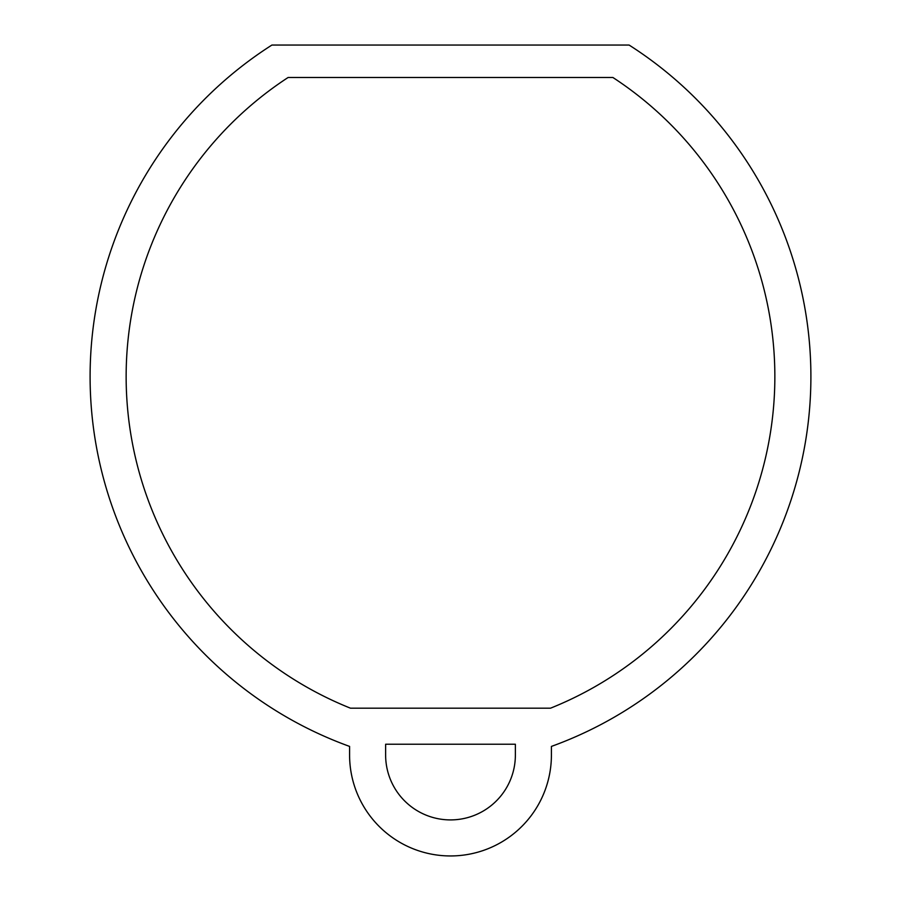 <?xml version="1.0" encoding="UTF-8"?>
<svg xmlns="http://www.w3.org/2000/svg" width="901" height="901" viewBox="0 0 901 901"><rect width="100%" height="100%" fill="white"/><g stroke="black" fill="none" stroke-linecap="round" stroke-linejoin="round"><path stroke-width="1.35" d="M515.372 744.226L515.372 755.038A64.872 64.872 0 0 1 450.5 819.91A64.872 64.872 0 0 1 385.628 755.038L385.628 744.226L515.372 744.226M550.522 708.186L350.478 708.186A357.201 357.201 0 0 1 288.117 77.486L612.883 77.486A357.201 357.201 0 0 1 550.522 708.186M349.588 755.038L349.588 746.411A393.241 393.241 0 0 1 271.911 45.05L629.089 45.05A393.241 393.241 0 0 1 551.412 746.411L551.412 755.038A100.912 100.912 0 0 1 450.5 855.95A100.912 100.912 0 0 1 349.588 755.038"/></g></svg>
